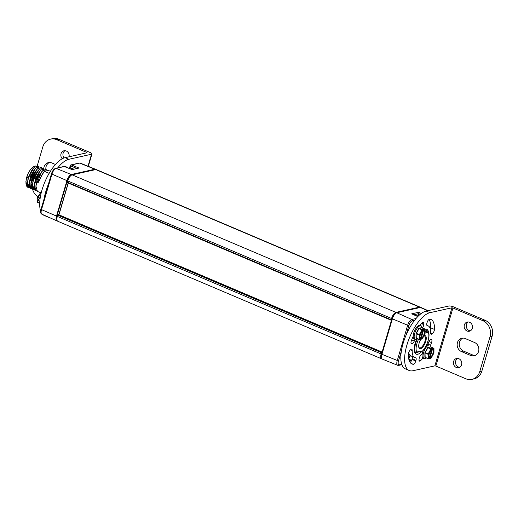 <?xml version="1.0" encoding="UTF-8"?>
<svg xmlns="http://www.w3.org/2000/svg" width="518" height="518" viewBox="0 0 518 518"><rect width="100%" height="100%" fill="white"/><g stroke="black" fill="none" stroke-linecap="round" stroke-linejoin="round"><path stroke-width="0.78" d="M408.702 352.674A17.191 6.915 113 0 0 410.01 355.296A17.191 6.915 113 0 0 410.936 355.924L414.73 357.537A17.191 6.915 113 0 0 415.578 357.75A3.153 1.269 -67 0 1 415.734 357.796A3.153 1.269 -67 0 1 415.967 360.366L412.166 358.754A3.153 1.269 -67 0 0 412.244 356.481M415.967 360.366L415.773 361.027L411.972 359.414L412.166 358.754M411.972 359.414A3.153 1.269 -67 0 1 410.126 362.438M401.715 364.238A31.287 12.594 113 0 0 405.426 368.9L409.22 370.512A31.287 12.594 113 0 0 412.911 370.752L434.867 365.85L435.845 366.038L452.939 307.977L482.88 320.694L484.971 320.228L453.762 306.973A3.755 0.952 16.4 0 0 448.86 306.015L426.204 311.072A31.287 12.594 113 0 0 414.672 320.195A31.287 12.594 113 0 0 406.106 335.094A31.287 12.594 113 0 0 401.327 351.34A31.287 12.594 113 0 0 401.715 364.238L399.378 364.763A0.984 0.868 77.4 0 1 398.763 365.371L401.864 364.678M422.979 358.087A24.197 9.738 113 0 1 420.577 360.67A3.153 1.269 -67 0 1 419.457 361.104A3.153 1.269 -67 0 1 419.036 359.414L419.114 358.812A3.153 1.269 -67 0 1 420.881 355.134A17.191 6.915 113 0 0 422.235 353.703M427.732 344.625A17.191 6.915 113 0 0 428.606 342.43A3.153 1.269 -67 0 1 430.782 339.64L431.112 339.562A3.153 1.269 -67 0 1 431.481 339.588A3.153 1.269 -67 0 1 431.565 342.605L429.014 341.517M430.452 345.448A24.197 9.738 113 0 0 431.565 342.605M434.867 365.85L451.955 307.783L429.998 312.684A31.287 12.594 113 0 0 408.268 340.87A31.287 12.594 113 0 0 409.22 370.512M428.548 332.142A13.5 5.433 113 0 0 426.728 329.293A13.5 5.433 113 0 0 425.142 329.189A13.5 5.433 113 0 0 425.051 329.215M416.582 339.29A13.5 5.433 113 0 0 416.174 354.144A13.5 5.433 113 0 0 417.767 354.247A13.5 5.433 113 0 0 421.905 351.321M422.371 327.926A3.153 1.269 -67 0 0 423.789 324.624L423.873 324.022A3.153 1.269 -67 0 0 423.446 322.338A3.153 1.269 -67 0 0 422.332 322.766A24.197 9.738 113 0 0 419.936 325.343M413.183 336.344A24.197 9.738 113 0 0 411.337 340.831A3.153 1.269 -67 0 0 411.421 343.848A3.153 1.269 -67 0 0 411.797 343.874L411.039 343.337M414.976 339.271A17.191 6.915 113 0 0 414.296 341.006A3.153 1.269 -67 0 1 412.127 343.803M432.394 333.702L432.018 333.974A3.153 1.269 -67 0 1 431.157 334.194A3.153 1.269 -67 0 1 430.691 332.912A17.191 6.915 113 0 0 428.172 325.9A17.191 6.915 113 0 0 427.331 325.686A3.153 1.269 -67 0 1 427.175 325.647A3.153 1.269 -67 0 1 426.942 323.07L427.136 322.41A3.153 1.269 -67 0 1 429.668 319.14A24.197 9.738 113 0 1 430.911 319.451A24.197 9.738 113 0 1 434.453 329.416A3.153 1.269 -67 0 1 432.394 333.702L430.691 332.977M415.773 361.027A3.153 1.269 -67 0 1 413.235 364.296A24.197 9.738 113 0 1 411.991 363.992A24.197 9.738 113 0 1 408.449 354.021A3.153 1.269 -67 0 1 410.515 349.734L410.884 349.462A3.153 1.269 -67 0 1 411.752 349.242A3.153 1.269 -67 0 1 412.211 350.531A17.191 6.915 113 0 0 414.73 357.537M451.955 307.783L452.939 307.977M479.752 371.626L490.009 336.784L492.1 336.318L481.844 371.16A12.516 11.008 -102.6 0 1 474.028 378.891L471.937 379.364A12.516 11.008 -102.6 0 0 479.752 371.626L481.844 371.16M492.1 336.318A12.516 11.008 -102.6 0 0 484.971 320.228M475.2 355.51A7.006 6.164 77.4 0 1 472.83 355.044L463.552 351.107A7.006 6.164 77.4 0 1 459.265 344.606A7.006 6.164 77.4 0 1 462.917 338.099M468.376 321.956A4.707 4.144 -102.6 0 0 466.258 326.366A4.707 4.144 -102.6 0 0 469.127 330.536A4.707 4.144 -102.6 0 0 470.357 330.834M457.64 358.424A4.707 4.144 -102.6 0 0 455.529 362.833A4.707 4.144 -102.6 0 0 458.391 366.997A4.707 4.144 -102.6 0 0 459.628 367.301M490.009 336.784A12.516 11.008 -102.6 0 0 482.88 320.694M435.845 366.038L465.792 378.762A12.516 11.008 -102.6 0 0 471.937 379.364M465.287 338.565L474.566 342.508A7.006 6.164 77.4 0 1 478.852 349.618A7.006 6.164 77.4 0 1 474.177 355.847A7.006 6.164 77.4 0 1 470.739 355.51L461.46 351.573A7.006 6.164 77.4 0 1 457.167 344.464A7.006 6.164 77.4 0 1 461.849 338.228A7.006 6.164 77.4 0 1 465.287 338.565M467.035 331.002A4.707 4.144 -102.6 0 0 469.347 331.229A4.707 4.144 -102.6 0 0 472.494 327.039A4.707 4.144 -102.6 0 0 469.606 322.261A4.707 4.144 -102.6 0 0 467.294 322.034A4.707 4.144 -102.6 0 0 464.154 326.223A4.707 4.144 -102.6 0 0 467.035 331.002M456.3 367.469A4.707 4.144 -102.6 0 0 458.618 367.689A4.707 4.144 -102.6 0 0 461.758 363.5A4.707 4.144 -102.6 0 0 458.877 358.721A4.707 4.144 -102.6 0 0 456.565 358.501A4.707 4.144 -102.6 0 0 453.418 362.691A4.707 4.144 -102.6 0 0 456.3 367.469M414.672 320.195L412.334 320.72A4.617 1.858 113 0 0 408.935 325.479L407.666 325.233L397.222 360.716A5.601 2.253 113 0 0 397.649 365.294L382.401 359.155A5.912 2.376 -67 0 1 381.947 354.325L392.391 318.842A5.912 2.376 -67 0 1 396.749 312.743L420.357 307.472A5.912 2.376 -67 0 1 421.069 307.53L428.062 310.658M434.453 329.416L430.659 327.803A24.197 9.738 113 0 0 428.982 319.392M430.659 327.803A3.153 1.269 -67 0 1 430.406 329.15M412.354 314.135L411.7 313.837L418.641 312.289L418.732 313.668L420.234 314.329M418.207 315.456L418.732 313.668M418.719 315.669L417.424 315.119A5.86 2.357 -67 0 0 416.731 315.074A5.86 2.357 113 0 0 415.708 315.611M425.09 329.817L427.7 331.041L428.211 332.303L427.874 331.119A0.816 0.33 113 0 0 427.803 331.047A0.816 0.33 113 0 0 427.7 331.041L425.077 331.624M424.002 335.742A7.045 2.836 -67 0 1 425.744 341.42A7.045 2.836 -67 0 1 422.008 347.863A7.045 2.836 -67 0 1 418.829 347.423A7.045 2.836 -67 0 1 419.204 342.884A7.045 2.836 -67 0 1 420.81 339.148M415.643 352.583L416.737 352L415.468 352.505A0.816 0.33 113 0 0 415.553 352.577A0.816 0.33 113 0 0 415.643 352.583L414.601 352.214M418.557 339.232A11.856 4.772 113 0 0 416.737 352L422.694 350.971L416.096 352.616M422.694 350.971C427.337 345.972 430.62 335.269 428.231 331.449L427.874 331.119M423.899 335.942A6.436 2.59 -67 0 1 424.456 336.001A6.436 2.59 -67 0 1 424.961 341.271A6.436 2.59 -67 0 1 419.425 347.85A6.436 2.59 -67 0 1 418.751 347.06M419.36 342.366A6.255 2.519 113 0 0 420.467 339.763M395.538 313.435A5.912 2.376 113 0 0 391.75 319.302L392.204 319.496M420.597 307.439A5.912 2.376 113 0 0 420.221 307.168A5.912 2.376 113 0 0 419.522 307.122L395.92 312.393A5.912 2.376 113 0 0 391.563 318.492L391.226 320.253L391.75 319.302M381.52 356.695A5.912 2.376 113 0 1 381.844 352.952L382.109 352.072L381.494 352.687L381.118 353.969A5.912 2.376 113 0 0 381.552 358.799A5.912 2.376 113 0 0 382.012 358.877M382.109 352.072L391.491 320.182M58.832 214.776L382.096 352.065M381.494 352.687L57.705 215.151L58.301 214.523M57.705 215.151L57.33 216.427A5.912 2.376 -67 0 0 57.757 221.257L381.552 358.799M419.522 307.122L95.733 169.58A5.912 2.376 -67 0 1 96.426 169.626L420.221 307.168M95.733 169.58L72.125 174.851A5.912 2.376 -67 0 0 67.767 180.95L67.392 182.232L391.187 319.768M391.174 320.208L67.437 182.712L67.392 182.232M95.972 169.548A5.912 2.376 113 0 0 95.577 169.269A5.912 2.376 113 0 0 94.898 169.231L71.296 174.501A5.912 2.376 113 0 0 66.939 180.601L56.494 216.077A5.912 2.376 113 0 0 56.915 220.901A5.912 2.376 113 0 0 57.388 220.985M67.58 181.604L67.126 181.41A5.912 2.376 -67 0 1 70.914 175.544M67.126 181.41L57.226 215.061A5.912 2.376 -67 0 0 56.896 218.803M44.101 198.86A31.287 12.594 -67 0 1 48.459 184.052M57.789 167.838A31.287 12.594 -67 0 1 68.868 159.285L91.524 154.228L87.995 166.213M49.184 217.443A31.287 12.594 -67 0 1 48.09 217.113L44.295 215.501A31.287 12.594 -67 0 1 42.91 214.633M40.682 211.13A31.287 12.594 -67 0 1 45.765 179.908A31.287 12.594 -67 0 1 65.074 157.673L87.03 152.771L86.746 152.428L86.616 152.868M48.09 217.113A31.287 12.594 -67 0 1 46.937 216.433M69.58 167.826A3.153 1.269 113 0 0 69.172 168.408M66.22 167.23A3.153 1.269 113 0 0 65.773 166.433A3.153 1.269 113 0 0 65.171 166.492A24.197 9.738 -67 0 0 64.815 166.673M69.904 168.693L70.713 165.954L70.351 165.507M76.981 168.525L70.713 165.954A0.984 0.414 -67.7 0 1 71.439 164.938A0.984 0.868 -102.6 0 0 70.966 164.899A0.984 0.984 0 0 0 70.241 165.579L69.38 168.486M58.89 139.238A12.516 11.008 -102.6 0 0 52.745 138.636L50.654 139.109A12.516 11.008 -102.6 0 1 56.799 139.705L58.89 139.238L90.1 152.499A3.755 0.952 -163.6 0 1 91.958 153.943A3.755 0.952 -163.6 0 1 91.524 154.228M45.901 169.71A7.006 6.164 77.4 0 1 49.482 162.49M65.061 150.699A4.707 4.144 -102.6 0 0 64.083 157.958M37.128 166.239L42.839 146.84A12.516 11.008 -102.6 0 1 50.654 139.109M32.576 189.303A12.516 11.008 -102.6 0 0 37.905 196.801M56.799 139.705L86.746 152.428M43.745 168.726A7.006 6.164 77.4 0 1 48.414 162.62A7.006 6.164 77.4 0 1 51.858 162.956L55.458 164.484M69.043 156.786A4.707 4.144 -102.6 0 0 66.291 151.003A4.707 4.144 -102.6 0 0 63.979 150.777A4.707 4.144 -102.6 0 0 60.943 154.053A4.707 4.144 -102.6 0 0 62.283 158.748M70.966 164.899L79.222 163.053A0.984 0.868 77.4 0 1 79.688 163.099L71.439 164.938L79.06 168.059L72.106 169.613L64.336 166.524A0.984 0.868 -102.6 0 0 63.869 166.479A0.984 0.984 0 0 1 64.446 166.531A0.984 0.388 -68.3 0 1 64.53 166.602M50.395 171.303L48.193 170.37L44.444 171.328L43.408 172.352L38.228 182.491L36.668 181.831C38.112 176.897 40.184 173.174 42.884 170.668L41.744 171.652L35.865 185.813L37.393 191.375L40.579 192.728M49.165 173.336L44.444 171.328M36.668 181.831L38.034 181.973L38.228 182.491M42.884 170.668L46.626 169.703L47.261 170.448M36.707 190.669L35.833 190.715C31.889 188.681 35.956 174.048 41.22 169.962L44.969 168.998L45.603 169.742M35.043 189.964L34.169 190.009C30.225 187.976 34.292 173.342 39.562 169.256L43.311 168.292L43.946 169.036M33.385 189.258L32.511 189.303C30.756 187.788 30.478 184.596 31.689 179.714C33.126 174.78 35.198 171.057 37.898 168.551L41.647 167.586L42.282 168.331M39.09 169.554L33.048 179.863L32.505 185.677M40.747 170.26L35.794 177.37L34.162 186.383M42.411 170.966L37.451 178.075L35.826 187.089M44.069 171.672L38.034 181.973M46.626 169.703L42.78 170.623M43.311 168.292L39.465 169.211L37.769 170.966L33.217 179.934L32.543 184.402L34.169 190.009M44.969 168.998L41.123 169.917L39.426 171.672L34.272 184.13L35.833 190.715M41.744 171.652L35.865 185.813M43.408 172.352L38.196 182.045M38.423 170.241L33.249 180.374L32.543 184.402M40.087 170.94L34.201 185.107M38.326 166.181L34.479 167.1L32.789 168.849L28.231 177.816L27.558 182.284L29.189 187.892C25.246 185.858 29.312 171.231 34.583 167.139L38.326 166.181L38.96 166.919M36.241 167.845L34.447 169.554L29.293 182.012L30.847 188.597C26.904 186.564 30.97 171.937 36.241 167.845L39.99 166.88L40.624 167.625M37.898 168.551L36.105 170.267L30.95 182.718L32.511 189.303M34.104 167.437L28.069 177.745L27.525 183.56M35.768 168.143L30.808 175.259L29.183 184.266M37.425 168.849L32.472 175.965L30.847 184.971M25.906 181.507L26.606 177.557A11.823 4.759 -67 0 1 28.179 173.426C30.031 169.807 31.967 167.444 34 166.336L35.71 165.954L36.603 166.317M34 166.336L35.71 165.954M28.406 187.147L27.525 187.186C25.77 185.677 25.499 182.478 26.703 177.596L28.179 173.426M31.721 188.558L30.847 188.597M30.063 187.853L29.189 187.892M27.525 187.186L25.9 181.572L26.606 177.557M33.443 168.117L28.263 178.257L27.558 182.284M39.99 166.88L36.143 167.806M35.107 168.829L29.222 182.99M41.647 167.586L37.801 168.505M36.765 169.535L30.879 183.696M68.13 183.009L58.793 214.737M68.285 183.074L58.948 214.802M37.128 201.716L37.238 200.252L38.313 200.874L38.461 199.618L37.387 198.996L37.652 197.19L40.164 198.135M37.238 200.252L38.442 199.754M41.278 192.625L40.527 192.793L37.736 197.151M416.077 337.639A0.499 0.33 0.3 0 0 416.232 338.092L419.185 339.348A0.499 0.33 0.3 0 0 419.878 339.251A0.499 0.44 77.4 0 1 419.315 339.536L419.211 335.088L416.258 333.832A0.499 0.33 -179.7 0 1 416.103 333.378L416.304 338.273L419.217 339.491M424.987 329.215A0.499 0.33 -179.7 0 1 425.013 329.597L424.132 329.791A0.499 0.44 77.4 0 0 423.847 329.15L423.005 328.788L422.306 328.943L423.148 329.306A0.499 0.44 -102.6 0 1 423.433 329.947L423.342 330.257A4.63 1.865 113 0 0 420.292 334.9A4.63 1.865 113 0 0 420.635 338.681A4.63 1.865 113 0 0 420.849 338.74L420.758 339.05A0.499 0.44 -102.6 0 1 420.195 339.335M423.005 328.788L422.889 329.189M420.733 339.115L420.894 339.18A0.499 0.44 77.4 0 0 421.14 339.206L422.021 339.012A0.499 0.44 -102.6 0 0 422.332 338.701L422.3 338.778M424.132 329.791L423.62 329.927L421.121 338.403L421.451 338.895A0.499 0.44 77.4 0 1 421.14 339.206M421.542 338.584A4.63 1.865 113 0 0 424.592 333.942A4.63 1.865 113 0 0 424.255 330.16A4.63 1.865 113 0 0 424.041 330.102M424.022 330.096A4.63 1.865 -67 0 1 424.171 333.76A4.63 1.865 -67 0 1 421.121 338.403M424.941 333.935L422.332 338.701L421.451 338.895M420.448 338.571L420.849 338.74M422.746 330.672L420.428 338.552M420.758 339.05L419.878 339.251L419.904 334.991A0.499 0.33 -179.7 0 1 419.211 335.088L419.347 334.622L419.904 334.991L422.558 330.147L419.049 328.522L416.394 333.372L419.347 334.622L422.002 329.778L423.148 329.306M417.437 338.759A7.381 2.972 -67 0 1 416.129 339.445A7.381 2.972 -67 0 1 415.255 339.394A7.381 2.972 -67 0 1 415.028 332.394A7.381 2.972 -67 0 1 420.156 325.744A7.381 2.972 -67 0 1 421.03 325.803A7.381 2.972 -67 0 1 422.086 327.81M421.03 325.803L420.046 325.382A7.381 2.972 113 0 0 419.172 325.323A7.381 2.972 113 0 0 414.044 331.98A7.381 2.972 113 0 0 414.27 338.973L415.255 339.394M424.961 356.844A0.499 0.33 0.3 0 0 425.11 357.297L428.062 358.553A0.499 0.33 0.3 0 0 428.755 358.456A0.499 0.44 77.4 0 1 428.198 358.741L428.088 354.293L425.136 353.043A0.499 0.33 -179.7 0 1 424.98 352.583L425.181 357.485L428.095 358.696M433.864 348.42A0.499 0.33 -179.7 0 1 433.89 348.802L433.009 348.996A0.499 0.44 77.4 0 0 432.724 348.355L431.183 348.154L432.025 348.51A0.499 0.44 -102.6 0 1 432.316 349.151L432.219 349.469A4.63 1.865 113 0 0 429.169 354.105A4.63 1.865 113 0 0 429.513 357.893A4.63 1.865 113 0 0 429.726 357.944L429.636 358.255A0.499 0.44 -102.6 0 1 429.072 358.547M431.882 347.999L431.766 348.4M429.61 358.32L429.772 358.391A0.499 0.44 77.4 0 0 430.018 358.411L430.898 358.216A0.499 0.44 -102.6 0 0 431.209 357.906L431.177 357.983M433.009 348.996L432.498 349.132L429.998 357.614L430.328 358.1A0.499 0.44 77.4 0 1 430.018 358.411M430.426 357.789A4.63 1.865 113 0 0 433.469 353.146A4.63 1.865 113 0 0 433.132 349.365A4.63 1.865 113 0 0 432.918 349.313M432.899 349.3A4.63 1.865 -67 0 1 433.048 352.972A4.63 1.865 -67 0 1 429.998 357.614M433.819 353.14L431.209 357.906L430.328 358.1M429.325 357.776L429.726 357.944M431.623 349.877L429.305 357.763M429.636 358.255L428.755 358.456L428.781 354.195A0.499 0.33 -179.7 0 1 428.088 354.293L428.224 353.826L428.781 354.195L431.436 349.352L427.926 347.727L425.272 352.577L428.224 353.826L430.879 348.983L432.025 348.51M426.314 357.964A7.381 2.972 -67 0 1 425.006 358.65A7.381 2.972 -67 0 1 424.132 358.598A7.381 2.972 -67 0 1 423.905 351.599A7.381 2.972 -67 0 1 429.034 344.949A7.381 2.972 -67 0 1 429.908 345.007A7.381 2.972 -67 0 1 430.963 347.015M429.908 345.007L428.923 344.587A7.381 2.972 113 0 0 428.049 344.528A7.381 2.972 113 0 0 426.165 345.733M423.264 350.31A7.381 2.972 113 0 0 423.148 358.178L424.132 358.598M411.622 360.366L408.812 359.246L409.324 357.161M408.767 359.045L409.265 357.355A7.647 3.076 -67 0 1 410.01 355.296M409.265 357.355L410.075 355.354M420.577 360.67L418.991 359.997M426.204 311.072L429.998 312.684M408.935 325.479L406.106 335.094M401.327 351.34L398.491 360.955L381.947 354.325M398.491 360.955A4.617 1.858 113 0 0 399.378 364.763M412.211 350.531L410.45 349.779M413.235 364.296L410.91 363.306M432.018 333.974L430.711 333.417M414.296 341.006L411.687 339.899M423.789 324.624L421.458 323.633M423.873 324.022L421.898 323.187M411.797 343.874L411.15 343.602M416.045 318.512L411.791 319.457A5.601 2.253 113 0 0 407.666 325.233L392.391 318.842M412.334 320.72A0.984 0.868 -102.6 0 0 411.791 319.457L396.749 312.743M418.641 312.289L421.328 313.474M417.786 316.595L411.7 313.837M420.357 307.472L427.674 310.742M413.817 314.75L418.738 313.649M422.811 350.647A11.856 4.772 113 0 0 428.211 332.303L425.071 333.003M417.34 338.83A12.84 5.167 113 0 0 415.468 352.505L414.581 352.162M381.844 352.952L382.297 353.146M58.23 214.517L382.025 352.059M381.934 352.078L58.139 214.543M66.939 180.601L51.962 174.139A5.601 2.253 -67 0 1 56.086 168.363L64.336 166.524A0.984 0.388 -68.3 0 1 64.446 166.531L72.17 169.593M71.296 174.501L56.086 168.363A0.984 0.868 77.4 0 0 55.62 168.324L63.869 166.479M51.599 173.692L51.962 174.139L41.518 209.622L41.045 209.246L51.483 173.77C52.428 170.823 53.807 169.01 55.62 168.324M68.868 159.285L65.074 157.673M41.162 209.168L41.045 209.246C40.287 212.043 40.579 213.694 41.913 214.187A5.601 2.253 -67 0 1 41.518 209.622L56.494 216.077M94.898 169.231L79.688 163.099A5.601 2.253 -67 0 1 80.335 163.131L95.577 169.269M31.689 179.714L33.217 179.934L33.249 180.374M26.703 177.596L28.069 177.745L28.263 178.257M70.493 168.933A5.86 2.357 -67 0 1 71.484 168.421A5.86 2.357 113 0 1 72.177 168.467L73.919 169.205M70.435 168.907A5.471 2.201 -67 0 1 70.778 168.732M57.673 215.255L57.226 215.061M391.563 318.492L67.767 180.95M395.92 312.393L72.125 174.851M381.118 353.969L57.33 216.427M472.83 355.044L470.739 355.51M463.552 351.107L461.46 351.573M410.424 355.639A5.471 2.201 -67 0 1 409.22 357.815M37.471 200.518L37.354 202.357L39.685 203.347L37.354 202.357A0.499 0.499 0 0 1 37.05 201.839L39.692 203.127M40.093 198.647L37.808 197.675L37.62 199.262M37.328 202.344A0.499 0.453 98.4 0 1 37.095 201.975M40.598 192.754A0.499 0.453 98.4 0 1 41.123 192.599L41.265 192.664M41.194 192.949L40.857 192.806L37.808 197.675L37.574 197.41A0.499 0.499 0 0 1 37.652 197.19L40.527 192.793A0.499 0.499 0 0 1 41.019 192.573L41.278 192.612M418.79 328.451A0.499 0.44 77.4 0 1 419.321 328.244L418.745 328.47L416.148 333.301M421.879 327.739L419.321 328.244L422.274 329.5A0.499 0.44 77.4 0 1 422.558 330.147L423.433 329.947M423.847 329.15L424.728 328.949L421.775 327.7A0.499 0.44 -102.6 0 0 421.529 327.674L419.075 328.224A0.499 0.499 0 0 0 418.745 328.47L416.09 333.314A0.499 0.499 0 0 0 416.025 333.553L415.999 337.814A0.499 0.499 0 0 0 416.304 338.273L419.256 339.53A0.499 0.499 0 0 0 419.561 339.555L420.441 339.361M421.775 338.986A0.499 0.44 -102.6 0 0 422.021 339.012A0.499 0.499 0 0 0 422.351 338.759L425.006 333.916A0.499 0.499 0 0 0 425.064 333.676A0.499 0.33 0.3 0 1 424.987 333.857L425.013 329.597A0.499 0.44 -102.6 0 0 424.728 328.949L424.844 329.021M421.529 327.674A0.499 0.499 0 0 1 421.833 327.7L424.786 328.956A0.499 0.499 0 0 1 425.09 329.422L425.064 333.676A0.499 0.33 0.3 0 0 424.987 333.501M427.667 347.656A0.499 0.44 77.4 0 1 428.198 347.455L427.622 347.675L425.025 352.505M430.756 346.95L428.198 347.455L431.151 348.705A0.499 0.44 77.4 0 1 431.436 349.352L432.316 349.151M432.724 348.355L433.605 348.161L430.652 346.905A0.499 0.44 -102.6 0 0 430.406 346.879L427.952 347.429A0.499 0.499 0 0 0 427.622 347.675L424.967 352.525A0.499 0.499 0 0 0 424.902 352.758L424.877 357.019A0.499 0.499 0 0 0 425.181 357.485L428.133 358.734A0.499 0.499 0 0 0 428.438 358.767L429.318 358.566M430.652 358.191A0.499 0.44 -102.6 0 0 430.898 358.216A0.499 0.499 0 0 0 431.229 357.97L433.883 353.121A0.499 0.499 0 0 0 433.942 352.881A0.499 0.33 0.3 0 1 433.864 353.062L433.89 348.802A0.499 0.44 -102.6 0 0 433.605 348.161L433.721 348.232M430.406 346.879A0.499 0.499 0 0 1 430.711 346.905L433.663 348.161A0.499 0.499 0 0 1 433.967 348.627L433.942 352.881A0.499 0.33 0.3 0 0 433.87 352.706M411.298 361.014L409.032 360.114M397.649 365.294L398.763 365.371M426.871 325.343L428.172 325.9M417.819 316.563L412.056 313.953M428.231 331.449L425.09 329.772M41.913 214.187L56.915 220.901M79.222 163.053L80.335 163.131M91.958 153.943L88.313 166.343M70.325 168.862L72.177 168.467M67.437 182.712L391.226 320.253M409.188 357.938L410.45 355.659"/></g></svg>
